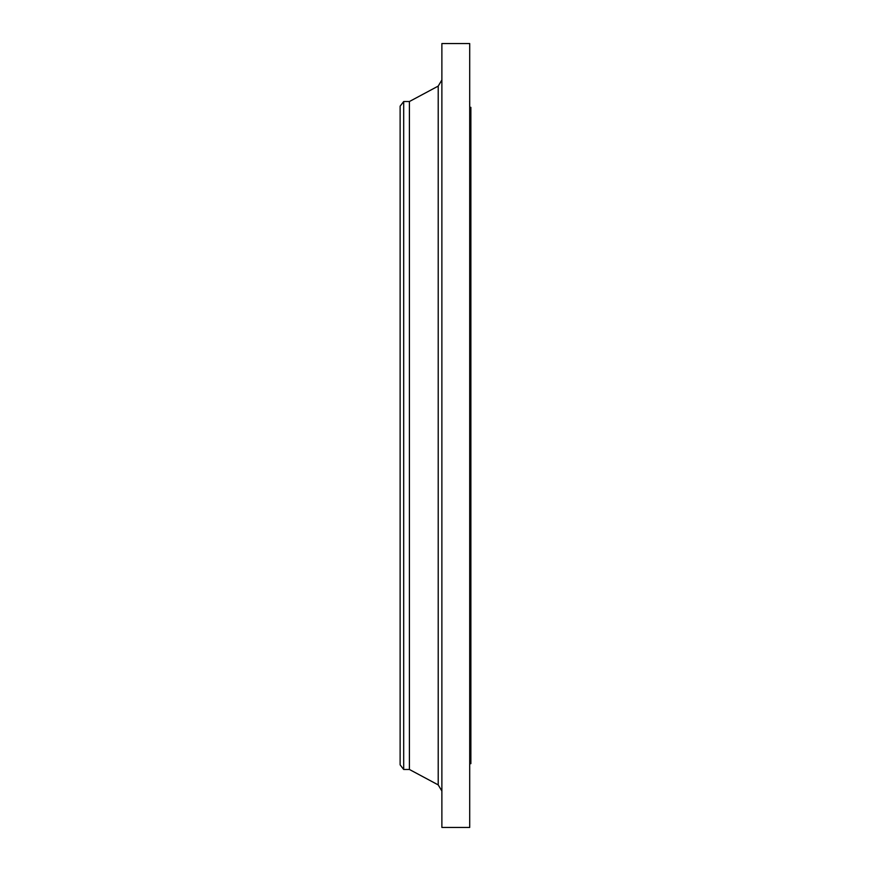 <?xml version="1.0" encoding="UTF-8"?>
<svg xmlns="http://www.w3.org/2000/svg" width="871" height="871" viewBox="0 0 871 871"><rect width="100%" height="100%" fill="white"/><g stroke="black" fill="none" stroke-linecap="round" stroke-linejoin="round"><path stroke-width="1.31" d="M403.687 769.474L403.687 101.526L400.127 106.164L400.127 764.836L403.687 769.474L409.414 769.474L438.211 784.902L438.211 86.098L441.88 79.969M403.687 101.526L409.414 101.526L409.414 769.474M441.88 435.5L441.88 827.45L469.709 827.45L469.709 43.55L441.88 43.55L441.88 435.5M469.709 107.329L470.873 107.329L470.873 763.671L469.709 763.671M409.414 101.526L438.211 86.098M438.211 784.902L441.88 791.031"/></g></svg>
